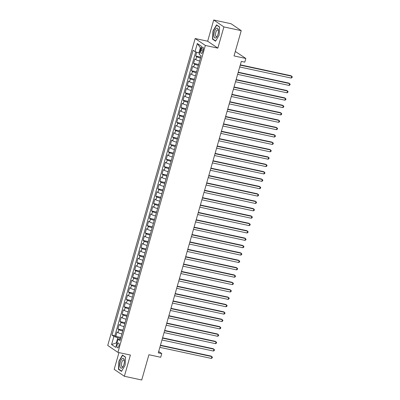 <?xml version="1.0" encoding="UTF-8"?>
<svg xmlns="http://www.w3.org/2000/svg" width="400" height="400" viewBox="0 0 400 400"><rect width="100%" height="100%" fill="white"/><g stroke="black" fill="none" stroke-linecap="round" stroke-linejoin="round"><path stroke-width="0.6" d="M118.91 346A2.48 1 -77.9 0 0 118.555 342.975A2.48 1 -77.9 0 0 117.15 344.8A2.48 1 -77.9 0 0 117.51 347.825A2.48 1 -77.9 0 0 118.91 346M118.96 352.595L114.185 369.35L124.37 376.27L141.72 380L148.92 354.73L160.715 357.27L161.77 353.58L158.68 351.485M195.165 38.525L107.735 345.45L117.92 352.37L205.35 45.44L195.165 38.525L207.66 41.21L217.84 48.13L223.885 26.92L213.7 20L207.66 41.21M213.7 20L231.055 23.73L241.235 30.65L234.035 55.92L245.835 58.46L235.305 51.465M223.885 26.92L241.235 30.65M196.74 52.23L195.665 56L200.75 57.095M199.645 60.965A3.105 0.455 -164.1 0 1 195.825 59.635L194.825 58.95L193.56 63.38L198.645 64.475M197.545 68.345A3.105 0.455 15.9 0 1 193.725 67.015L192.72 66.33L191.46 70.755L196.545 71.85M195.44 75.725A3.105 0.455 15.9 0 1 191.625 74.39L190.62 73.71L189.36 78.135L194.445 79.23M193.34 83.1A3.105 0.455 15.9 0 1 189.52 81.77L188.52 81.085L187.255 85.515L192.34 86.605M191.24 90.48A3.105 0.455 15.9 0 1 187.42 89.145L186.415 88.465L185.155 92.89L190.24 93.985M189.135 97.855A3.105 0.455 15.9 0 1 185.32 96.525L184.315 95.84L183.055 100.27L188.14 101.365M187.035 105.235A3.105 0.455 15.9 0 1 183.215 103.905L182.215 103.22L180.95 107.645L186.035 108.74M184.935 112.615A3.105 0.455 15.9 0 1 181.115 111.28L180.11 110.6L178.85 115.025L183.935 116.12M182.83 119.99A3.105 0.455 15.9 0 1 179.015 118.66L178.01 117.975L176.75 122.405L181.835 123.495M180.73 127.37A3.105 0.455 15.9 0 1 176.91 126.035L175.91 125.355L174.645 129.78L179.73 130.875M178.63 134.745A3.105 0.455 15.9 0 1 174.81 133.415L173.805 132.735L172.545 137.16L177.63 138.255M176.525 142.125A3.105 0.455 15.9 0 1 172.71 140.795L171.705 140.11L170.445 144.54L175.53 145.63M174.425 149.505A3.105 0.455 15.9 0 1 170.605 148.17L169.605 147.49L168.34 151.915L173.425 153.01M172.325 156.88A3.105 0.455 15.9 0 1 168.505 155.55L167.5 154.865L166.24 159.295L171.325 160.385M170.22 164.26A3.105 0.455 15.9 0 1 166.405 162.925L165.4 162.245L164.14 166.67L169.225 167.765M168.12 171.64A3.105 0.455 15.9 0 1 164.3 170.305L163.3 169.625L162.035 174.05L167.12 175.145M166.02 179.015A3.105 0.455 15.9 0 1 162.2 177.685L161.195 177L159.935 181.43L165.02 182.52M163.915 186.395A3.105 0.455 15.9 0 1 160.1 185.06L159.095 184.38L157.835 188.805L162.92 189.9M161.815 193.77A3.105 0.455 15.9 0 1 157.995 192.44L156.99 191.755L155.73 196.185L160.815 197.28M159.715 201.15A3.105 0.455 15.9 0 1 155.895 199.815L154.89 199.135L153.63 203.56L158.715 204.655M157.61 208.53A3.105 0.455 15.9 0 1 153.795 207.195L152.79 206.515L151.53 210.94L156.615 212.035M155.51 215.905A3.105 0.455 15.9 0 1 151.69 214.575L150.685 213.89L149.425 218.32L154.51 219.41M153.41 223.285A3.105 0.455 15.9 0 1 149.59 221.95L148.585 221.27L147.325 225.695L152.41 226.79M151.305 230.66A3.105 0.455 15.9 0 1 147.49 229.33L146.485 228.645L145.225 233.075L150.31 234.17M149.205 238.04A3.105 0.455 15.9 0 1 145.385 236.71L144.38 236.025L143.12 240.45L148.205 241.545M147.105 245.42A3.105 0.455 15.9 0 1 143.285 244.085L142.28 243.405L141.02 247.83L146.105 248.925M145 252.795A3.105 0.455 15.9 0 1 141.185 251.465L140.18 250.78L138.92 255.21L144.005 256.3M142.9 260.175A3.105 0.455 15.9 0 1 139.08 258.84L138.075 258.16L136.815 262.585L141.9 263.68M140.8 267.55A3.105 0.455 15.9 0 1 136.98 266.22L135.975 265.535L134.715 269.965L139.8 271.06M138.695 274.93A3.105 0.455 15.9 0 1 134.88 273.6L133.875 272.915L132.615 277.34L137.7 278.435M136.595 282.31A3.105 0.455 15.9 0 1 132.775 280.975L131.77 280.295L130.51 284.72L135.595 285.815M134.495 289.685A3.105 0.455 15.9 0 1 130.675 288.355L129.67 287.67L128.41 292.1L133.495 293.19M132.39 297.065A3.105 0.455 15.9 0 1 128.575 295.73L127.57 295.05L126.31 299.475L131.395 300.57M130.29 304.44A3.105 0.455 15.9 0 1 126.47 303.11L125.465 302.43L124.205 306.855L129.29 307.95M128.19 311.82A3.105 0.455 15.9 0 1 124.37 310.49L123.365 309.805L122.105 314.23L127.19 315.325M126.085 319.2A3.105 0.455 15.9 0 1 122.27 317.865L121.265 317.185L120.005 321.61L125.09 322.705M123.985 326.575A3.105 0.455 15.9 0 1 120.165 325.245L119.16 324.56L117.9 328.99L122.985 330.08M245.835 58.46L244.785 62.145L241.315 61.4L158.3 352.835L161.77 353.58M201.475 48.89L201.015 50.51A2.405 0.97 -77.9 0 0 201.36 53.44A2.405 0.97 -77.9 0 0 202.72 51.67L203.185 50.045A2.405 0.97 -77.9 0 0 202.835 47.115A2.405 0.97 -77.9 0 0 201.475 48.89L203.345 49.29M120.375 339.25L118.07 339.265L120 340.575L201.125 55.78L199.195 54.47L201.51 46.355L197.325 43.515L195.015 51.63L193.09 50.32L111.965 335.115L113.89 336.42L117.765 337.765L116.295 342.93L116.91 343.35M118.07 339.265L115.76 347.38L111.575 344.54L113.89 336.42M200.485 58.015A3.105 0.455 -164.1 0 1 196.67 56.685L195.665 56M195.735 51.88L114.875 335.74L115.8 336.365L120.885 337.46M121.885 333.955A3.105 0.455 15.9 0 1 118.065 332.62L117.06 331.94L115.8 336.365M122.725 331.005A3.105 0.455 -164.1 0 1 118.905 329.67L117.9 328.99M124.825 323.625A3.105 0.455 -164.1 0 1 121.005 322.295L120.005 321.61M126.925 316.245A3.105 0.455 -164.1 0 1 123.11 314.915L122.105 314.23M129.03 308.87A3.105 0.455 -164.1 0 1 125.21 307.535L124.205 306.855M131.13 301.49A3.105 0.455 -164.1 0 1 127.31 300.16L126.31 299.475M133.23 294.115A3.105 0.455 -164.1 0 1 129.415 292.78L128.41 292.1M135.335 286.735A3.105 0.455 -164.1 0 1 131.515 285.405L130.51 284.72M137.435 279.355A3.105 0.455 -164.1 0 1 133.615 278.025L132.615 277.34M139.535 271.98A3.105 0.455 -164.1 0 1 135.72 270.645L134.715 269.965M141.64 264.6A3.105 0.455 -164.1 0 1 137.82 263.27L136.815 262.585M143.74 257.225A3.105 0.455 -164.1 0 1 139.92 255.89L138.92 255.21M145.845 249.845A3.105 0.455 -164.1 0 1 142.025 248.51L141.02 247.83M147.945 242.465A3.105 0.455 -164.1 0 1 144.125 241.135L143.12 240.45M150.045 235.09A3.105 0.455 -164.1 0 1 146.225 233.755L145.225 233.075M152.15 227.71A3.105 0.455 -164.1 0 1 148.33 226.38L147.325 225.695M154.25 220.335A3.105 0.455 -164.1 0 1 150.43 219L149.425 218.32M156.35 212.955A3.105 0.455 -164.1 0 1 152.535 211.62L151.53 210.94M158.455 205.575A3.105 0.455 -164.1 0 1 154.635 204.245L153.63 203.56M160.555 198.2A3.105 0.455 -164.1 0 1 156.735 196.865L155.73 196.185M162.655 190.82A3.105 0.455 -164.1 0 1 158.84 189.49L157.835 188.805M164.76 183.44A3.105 0.455 -164.1 0 1 160.94 182.11L159.935 181.43M166.86 176.065A3.105 0.455 -164.1 0 1 163.04 174.73L162.035 174.05M168.96 168.685A3.105 0.455 -164.1 0 1 165.145 167.355L164.14 166.67M171.065 161.31A3.105 0.455 -164.1 0 1 167.245 159.975L166.24 159.295M173.165 153.93A3.105 0.455 -164.1 0 1 169.345 152.6L168.34 151.915M175.265 146.55A3.105 0.455 -164.1 0 1 171.45 145.22L170.445 144.54M177.37 139.175A3.105 0.455 -164.1 0 1 173.55 137.84L172.545 137.16M179.47 131.795A3.105 0.455 -164.1 0 1 175.65 130.465L174.645 129.78M181.57 124.42A3.105 0.455 -164.1 0 1 177.755 123.085L176.75 122.405M183.675 117.04A3.105 0.455 -164.1 0 1 179.855 115.71L178.85 115.025M185.775 109.66A3.105 0.455 -164.1 0 1 181.955 108.33L180.95 107.645M187.875 102.285A3.105 0.455 -164.1 0 1 184.06 100.95L183.055 100.27M189.98 94.905A3.105 0.455 -164.1 0 1 186.16 93.575L185.155 92.89M192.08 87.53A3.105 0.455 -164.1 0 1 188.26 86.195L187.255 85.515M194.18 80.15A3.105 0.455 -164.1 0 1 190.365 78.82L189.36 78.135M196.285 72.77A3.105 0.455 -164.1 0 1 192.465 71.44L191.46 70.755M198.385 65.395A3.105 0.455 -164.1 0 1 194.565 64.06L193.56 63.38M200.975 48.225L200.36 47.81L198.89 52.975L195.015 51.63M199.58 53.125L198.89 52.975M217.84 48.13L205.35 45.44M124.37 376.27L130.41 355.055L117.92 352.37M116.985 343.08L116.295 342.93L111.575 344.54M120.62 338.38L117.765 337.765M114.875 335.74L111.965 335.115M200.36 47.81L197.325 43.515M212.995 30.965L212.5 39.13L215.565 41.21L219.125 35.135L219.62 26.97L216.555 24.89L212.995 30.965L213.25 31.02M121.515 371.38L125.075 365.3L125.57 357.14L122.505 355.055L118.945 361.135L118.45 369.295L121.515 371.38M213.205 39.28L212.5 39.13M119.155 369.45L118.45 369.295M119.2 361.19L118.945 361.135M240.25 65.14L291.725 76.21L291.2 78.055L239.725 66.985M240.335 64.84L291.035 75.745L292.265 76.82L292.055 77.555L291.2 78.055M217.99 34.295A5.04 2.03 -77.9 0 0 218.4 30.215A5.04 2.03 -77.9 0 0 216.69 28.215A5.04 2.03 -77.9 0 0 214.41 31.865A5.04 2.03 -77.9 0 0 214.405 37.375A5.04 2.03 -77.9 0 0 217.025 36.595A5.04 2.03 -77.9 0 0 217.99 34.295M218.445 30.84A3.45 1.39 -77.9 0 0 217.745 29.885A3.45 1.39 -77.9 0 0 215.795 32.425A3.45 1.39 -77.9 0 0 216.295 36.63A3.45 1.39 -77.9 0 0 217.325 36.05M215.705 40.975L212.75 38.97L213.23 31.06L216.68 25.17L219.61 27.165M217.11 25.265L216.68 25.17M124.225 359.7A5.04 2.03 -77.9 0 0 121.285 359.795A5.04 2.03 -77.9 0 0 120.07 366.795A5.04 2.03 -77.9 0 0 122.975 366.765A5.04 2.03 -77.9 0 0 124.35 360.385A5.04 2.03 -77.9 0 0 124.225 359.7M124.395 361.005A3.45 1.39 -77.9 0 0 124.395 360.995A3.45 1.39 -77.9 0 0 123.695 360.05A3.45 1.39 -77.9 0 0 121.935 362.015A3.45 1.39 -77.9 0 0 121.55 365.85A3.45 1.39 -77.9 0 0 122.245 366.8A3.45 1.39 -77.9 0 0 123.275 366.215M121.655 371.145L118.7 369.135L119.18 361.23L122.63 355.34L125.56 357.33M123.06 355.43L122.63 355.34M238.15 72.515L289.625 83.59L289.1 85.435L237.625 74.36M238.235 72.215L288.935 83.12L290.16 84.195L289.95 84.935L289.1 85.435M236.045 79.895L287.52 90.965L286.995 92.81L235.52 81.74M236.13 79.595L286.835 90.5L288.06 91.575L287.85 92.31L286.995 92.81M233.945 87.275L285.42 98.345L284.895 100.19L233.42 89.115M234.03 86.97L284.73 97.88L285.96 98.95L285.75 99.69L284.895 100.19M231.845 94.65L283.32 105.725L282.795 107.57L231.32 96.495M231.93 94.35L282.63 105.255L283.855 106.33L283.645 107.07L282.795 107.57M229.74 102.03L281.215 113.1L280.69 114.945L229.215 103.875M229.825 101.73L280.53 112.635L281.755 113.71L281.545 114.445L280.69 114.945M227.64 109.405L279.115 120.48L278.59 122.325L227.115 111.25M227.725 109.105L278.425 120.01L279.655 121.085L279.445 121.825L278.59 122.325M225.54 116.785L277.015 127.855L276.49 129.7L225.015 118.63M225.625 116.485L276.325 127.39L277.55 128.465L277.34 129.2L276.49 129.7M223.435 124.165L274.91 135.235L274.385 137.08L222.91 126.005M223.52 123.86L274.225 134.77L275.45 135.84L275.24 136.58L274.385 137.08M221.335 131.54L272.81 142.615L272.285 144.46L220.81 133.385M221.42 131.24L272.12 142.145L273.35 143.22L273.14 143.96L272.285 144.46M219.235 138.92L270.71 149.99L270.185 151.835L218.705 140.765M219.32 138.62L270.02 149.525L271.245 150.6L271.035 151.335L270.185 151.835M217.13 146.295L268.605 157.37L268.08 159.215L216.605 148.14M217.215 145.995L267.92 156.9L269.145 157.975L268.935 158.715L268.08 159.215M215.03 153.675L266.505 164.745L265.98 166.59L214.505 155.52M215.115 153.375L265.815 164.28L267.045 165.355L266.835 166.09L265.98 166.59M212.93 161.055L264.405 172.125L263.88 173.97L212.4 162.9M213.015 160.75L263.715 171.66L264.94 172.735L264.73 173.47L263.88 173.97M210.825 168.43L262.3 179.505L261.775 181.35L210.3 170.275M210.91 168.13L261.615 179.035L262.84 180.11L262.63 180.85L261.775 181.35M208.725 175.81L260.2 186.88L259.675 188.725L208.2 177.655M208.81 175.51L259.51 186.415L260.74 187.49L260.53 188.225L259.675 188.725M206.625 183.185L258.1 194.26L257.575 196.105L206.095 185.03M206.71 182.885L257.41 193.79L258.635 194.865L258.425 195.605L257.575 196.105M204.52 190.565L255.995 201.635L255.47 203.48L203.995 192.41M204.605 190.265L255.31 201.17L256.535 202.245L256.325 202.98L255.47 203.48M202.42 197.945L253.895 209.015L253.37 210.86L201.895 199.79M202.505 197.64L253.205 208.55L254.435 209.625L254.225 210.36L253.37 210.86M200.32 205.32L251.795 216.395L251.27 218.24L199.79 207.165M200.405 205.02L251.105 215.925L252.33 217L252.12 217.74L251.27 218.24M198.215 212.7L249.69 223.77L249.165 225.615L197.69 214.545M198.3 212.4L249.005 223.305L250.23 224.38L250.02 225.115L249.165 225.615M196.115 220.075L247.59 231.15L247.065 232.995L195.59 221.92M196.2 219.775L246.9 230.68L248.13 231.755L247.92 232.495L247.065 232.995M194.015 227.455L245.49 238.53L244.96 240.37L193.485 229.3M194.1 227.155L244.8 238.06L246.025 239.135L245.815 239.875L244.96 240.37M191.91 234.835L243.385 245.905L242.86 247.75L191.385 236.68M191.995 234.53L242.7 245.44L243.925 246.515L243.715 247.25L242.86 247.75M189.81 242.21L241.285 253.285L240.76 255.13L189.285 244.055M189.895 241.91L240.595 252.815L241.825 253.89L241.615 254.63L240.76 255.13M187.71 249.59L239.185 260.66L238.655 262.505L187.18 251.435M187.795 249.29L238.495 260.195L239.72 261.27L239.51 262.005L238.655 262.505M185.605 256.97L237.08 268.04L236.555 269.885L185.08 258.81M185.69 256.665L236.395 267.57L237.62 268.645L237.41 269.385L236.555 269.885M183.505 264.345L234.98 275.42L234.455 277.26L182.98 266.19M183.59 264.045L234.29 274.95L235.52 276.025L235.305 276.765L234.455 277.26M181.4 271.725L232.88 282.795L232.35 284.64L180.875 273.57M181.49 271.425L232.19 282.33L233.415 283.405L233.205 284.14L232.35 284.64M179.3 279.1L230.775 290.175L230.25 292.02L178.775 280.945M179.385 278.8L230.09 289.705L231.315 290.78L231.105 291.52L230.25 292.02M177.2 286.48L228.675 297.55L228.15 299.395L176.675 288.325M177.285 286.18L227.985 297.085L229.215 298.16L229 298.895L228.15 299.395M175.095 293.86L226.575 304.93L226.045 306.775L174.57 295.7M175.185 293.555L225.885 304.465L227.11 305.535L226.9 306.275L226.045 306.775M172.995 301.235L224.47 312.31L223.945 314.155L172.47 303.08M173.08 300.935L223.785 311.84L225.01 312.915L224.8 313.655L223.945 314.155M170.895 308.615L222.37 319.685L221.845 321.53L170.37 310.46M170.98 308.315L221.68 319.22L222.91 320.295L222.695 321.03L221.845 321.53M168.79 315.99L220.27 327.065L219.74 328.91L168.265 317.835M168.88 315.69L219.58 326.595L220.805 327.67L220.595 328.41L219.74 328.91M166.69 323.37L218.165 334.44L217.64 336.285L166.165 325.215M166.775 323.07L217.48 333.975L218.705 335.05L218.495 335.785L217.64 336.285M164.59 330.75L216.065 341.82L215.54 343.665L164.065 332.59M164.675 330.445L215.375 341.355L216.6 342.425L216.39 343.165L215.54 343.665M162.485 338.125L213.965 349.2L213.435 351.045L161.96 339.97M162.575 337.825L213.275 348.73L214.5 349.805L214.29 350.545L213.435 351.045M160.385 345.505L211.86 356.575L211.335 358.42L159.86 347.35M160.47 345.205L211.175 356.11L212.4 357.185L212.19 357.92L211.335 358.42M195.825 59.635L196.67 56.685M118.065 332.62L118.905 329.67M120.165 325.245L121.005 322.295M122.27 317.865L123.11 314.915M124.37 310.49L125.21 307.535M126.47 303.11L127.31 300.16M128.575 295.73L129.415 292.78M130.675 288.355L131.515 285.405M132.775 280.975L133.615 278.025M134.88 273.6L135.72 270.645M136.98 266.22L137.82 263.27M139.08 258.84L139.92 255.89M141.185 251.465L142.025 248.51M143.285 244.085L144.125 241.135M145.385 236.71L146.225 233.755M147.49 229.33L148.33 226.38M149.59 221.95L150.43 219M151.69 214.575L152.535 211.62M153.795 207.195L154.635 204.245M155.895 199.815L156.735 196.865M157.995 192.44L158.84 189.49M160.1 185.06L160.94 182.11M162.2 177.685L163.04 174.73M164.3 170.305L165.145 167.355M166.405 162.925L167.245 159.975M168.505 155.55L169.345 152.6M170.605 148.17L171.45 145.22M172.71 140.795L173.55 137.84M174.81 133.415L175.65 130.465M176.91 126.035L177.755 123.085M179.015 118.66L179.855 115.71M181.115 111.28L181.955 108.33M183.215 103.905L184.06 100.95M185.32 96.525L186.16 93.575M187.42 89.145L188.26 86.195M189.52 81.77L190.365 78.82M191.625 74.39L192.465 71.44M193.725 67.015L194.565 64.06M202.935 50.925L201.015 50.51"/></g></svg>
